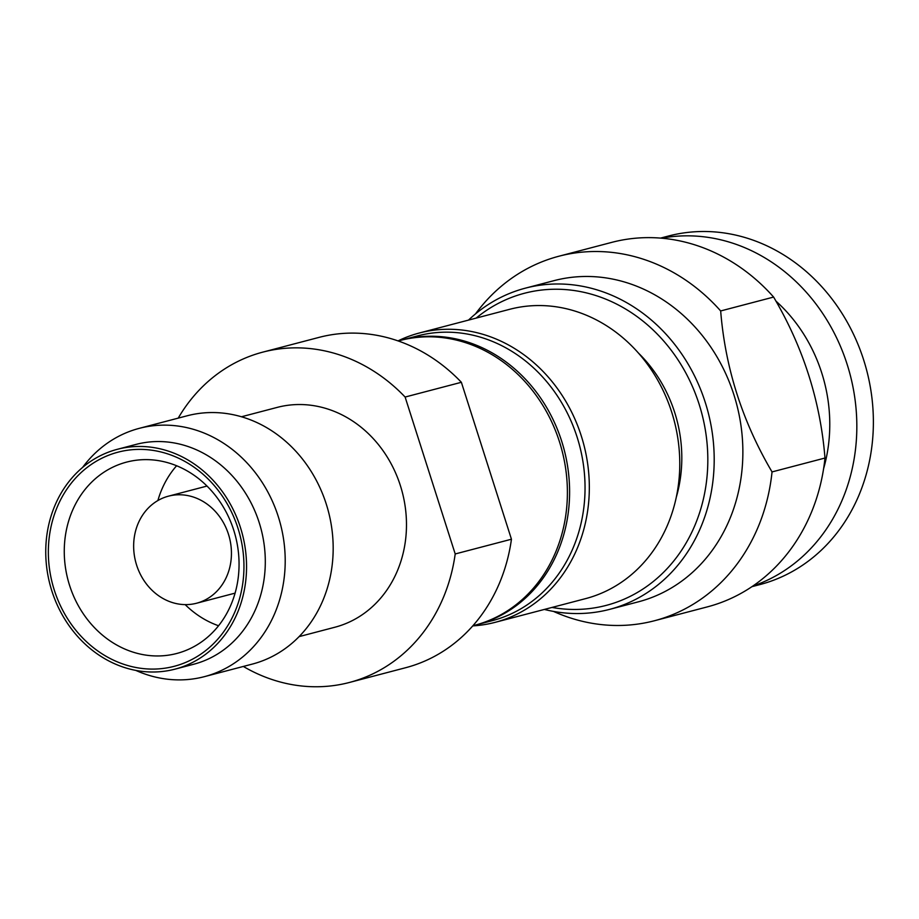 <?xml version="1.0" encoding="UTF-8"?>
<svg xmlns="http://www.w3.org/2000/svg" width="919" height="919" viewBox="0 0 919 919"><rect width="100%" height="100%" fill="white"/><g stroke="black" fill="none" stroke-linecap="round" stroke-linejoin="round"><path stroke-width="1.38" d="M495.123 622.347L585.564 598.637A149.556 130.854 -104.7 0 0 593.088 596.385A149.556 130.854 -104.7 0 0 671.709 412.171A149.556 130.854 -104.7 0 0 509.7 309.301L419.259 333.023A149.556 130.854 75.3 0 1 582.577 440.178A149.556 130.854 75.3 0 1 502.636 620.095A149.556 130.854 75.3 0 1 495.123 622.347A149.556 130.854 75.3 0 1 472.757 625.896M398.03 340.892A149.556 130.854 75.3 0 1 411.735 335.274A149.556 130.854 75.3 0 1 419.259 333.023M476.145 318.112A161.33 141.158 75.3 0 1 516.248 295.711A161.33 141.158 75.3 0 1 699.129 404.257A161.33 141.158 75.3 0 1 614.317 602.967A161.33 141.158 75.3 0 1 551.997 607.436M468.506 320.111A166.04 145.282 75.3 0 1 517.029 290.657A166.04 145.282 75.3 0 1 525.381 288.152A166.04 145.282 75.3 0 1 706.7 407.117A166.04 145.282 75.3 0 1 617.947 606.873A166.04 145.282 75.3 0 1 609.596 609.377A166.04 145.282 75.3 0 1 544.37 609.435M654.431 620.75A188.418 164.857 75.3 0 0 663.909 617.913A188.418 164.857 -104.7 0 0 772.04 471.918L824.986 458.03A188.418 164.857 -104.7 0 1 716.843 604.036A188.418 164.857 75.3 0 1 707.377 606.873L654.431 620.75A188.418 164.857 75.3 0 1 553.525 611.422M660.543 238.101L668.492 236.022A180.17 157.643 -104.7 0 1 865.239 365.107A180.17 157.643 -104.7 0 1 768.939 581.876A180.17 157.643 75.3 0 1 759.875 584.587L751.937 586.667M752.822 586.069A180.17 157.643 -104.7 0 0 850.132 374.653A180.17 157.643 -104.7 0 0 661.611 238.193M823.596 468.69A149.556 130.854 -104.7 0 0 775.866 301.041M558.855 256.24A188.418 164.857 -104.7 0 1 720.668 310.955L773.614 297.067A188.418 164.857 -104.7 0 0 611.801 242.363L558.855 256.24A188.418 164.857 -104.7 0 0 549.39 259.078A188.418 164.857 75.3 0 0 475.514 313.884M773.614 297.067C803.275 347.451 820.391 401.109 824.986 458.03M525.381 288.152L554.054 280.64A166.04 145.282 -104.7 0 1 735.372 399.604A166.04 145.282 -104.7 0 1 646.631 599.36A166.04 145.282 75.3 0 1 638.28 601.853L609.596 609.377M720.668 310.955C725.252 367.91 742.368 421.557 772.04 471.918M676.269 497.328A131.888 115.403 -104.7 0 0 638.441 353.068M476.869 624.702A147.201 128.798 75.3 0 0 484.279 622.485A147.201 128.798 -104.7 0 0 562.956 445.393A147.201 128.798 -104.7 0 0 402.212 339.927L417.651 335.872A147.201 128.798 -104.7 0 1 578.396 441.338A147.201 128.798 -104.7 0 1 499.718 618.43A147.201 128.798 75.3 0 1 492.32 620.647L476.869 624.702A147.201 128.798 75.3 0 1 475.766 624.977M402.212 339.927A147.201 128.798 -104.7 0 0 401.109 340.225M472.906 625.736L474.663 625.276A147.201 128.798 -104.7 0 0 482.073 623.059A147.201 128.798 -104.7 0 0 559.464 441.752A147.201 128.798 -104.7 0 0 400.006 340.501L398.237 340.96M262.777 352.138L319.031 337.388A170.75 149.406 75.3 0 1 461.372 382.293L511.446 539.223A170.75 149.406 75.3 0 1 414.228 665.149A170.75 149.406 75.3 0 1 405.635 667.722L349.392 682.472A170.75 149.406 -104.7 0 0 357.973 679.899A170.75 149.406 -104.7 0 0 455.204 553.962L405.118 397.042A170.75 149.406 -104.7 0 0 262.777 352.138A170.75 149.406 -104.7 0 0 178.217 418.134M243.328 666.447A170.75 149.406 -104.7 0 0 349.392 682.472M199.366 602.393A55.347 48.431 -104.7 0 0 228.946 535.811A55.347 48.431 -104.7 0 0 168.51 496.157A55.347 48.431 -104.7 0 0 165.73 496.984A55.347 48.431 75.3 0 0 136.15 563.577A55.347 48.431 75.3 0 0 196.586 603.232A55.347 48.431 75.3 0 0 199.366 602.393M218.561 625.747A95.978 83.974 75.3 0 1 185.167 604.622M157.884 500.545A95.978 83.974 75.3 0 1 176.609 465.749M181.721 651.985A98.919 86.547 -104.7 0 0 234.977 534.341A98.919 86.547 -104.7 0 0 128.982 461.522A98.919 86.547 -104.7 0 0 121.607 463.601A98.919 86.547 75.3 0 0 69.132 583.956A98.919 86.547 75.3 0 0 179.136 652.812A98.919 86.547 75.3 0 0 181.721 651.985M112.509 453.825A110.694 96.851 -104.7 0 0 54.313 590.17A110.694 96.851 -104.7 0 0 179.791 664.644A110.694 96.851 -104.7 0 0 237.987 528.299A110.694 96.851 -104.7 0 0 112.509 453.825M180.687 667.447A113.634 99.436 -104.7 0 0 241.421 530.734A113.634 99.436 -104.7 0 0 117.333 449.311A113.634 99.436 -104.7 0 0 111.613 451.022A113.634 99.436 75.3 0 0 50.878 587.735A113.634 99.436 75.3 0 0 174.966 669.158A113.634 99.436 75.3 0 0 180.687 667.447M117.333 449.311L136.081 444.394A113.634 99.436 -104.7 0 1 260.169 525.817A113.634 99.436 -104.7 0 1 199.434 662.53A113.634 99.436 75.3 0 1 193.725 664.242L174.966 669.158M139.24 428.357L187.223 415.767A128.361 112.313 -104.7 0 1 327.382 507.736A128.361 112.313 -104.7 0 1 258.779 662.162A128.361 112.313 75.3 0 1 252.323 664.092L204.351 676.671A128.361 112.313 75.3 0 0 210.807 674.741A128.361 112.313 -104.7 0 0 279.41 520.315A128.361 112.313 -104.7 0 0 139.24 428.357A128.361 112.313 -104.7 0 0 132.784 430.287A128.361 112.313 75.3 0 0 82.607 467.426M204.351 676.671A128.361 112.313 75.3 0 1 135.828 670.41M241.467 416.767L277.262 407.381A113.634 99.436 -104.7 0 1 401.35 488.805A113.634 99.436 -104.7 0 1 340.616 625.517A113.634 99.436 75.3 0 1 334.907 627.229L299.112 636.614M461.372 382.293L405.118 397.042M511.446 539.223L455.204 553.962M207.016 486.059L168.51 496.157M235.092 593.134L196.586 603.232"/></g></svg>
